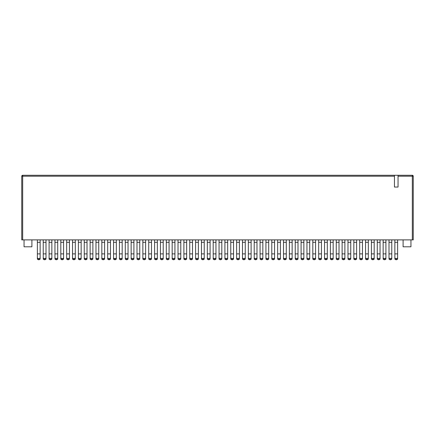 <?xml version="1.0" encoding="UTF-8"?>
<svg xmlns="http://www.w3.org/2000/svg" width="435" height="435" viewBox="0 0 435 435"><rect width="100%" height="100%" fill="white"/><g stroke="black" fill="none" stroke-linecap="round" stroke-linejoin="round"><path stroke-width="0.65" d="M27.008 175.278L394.447 175.278L394.447 176.202L22.674 176.202L22.674 175.278L412.326 175.278L398.047 175.278L398.047 187.045L394.447 187.045L394.447 176.202M21.75 239.881L21.75 176.202A0.924 0.924 0 0 1 22.674 175.278A0.924 0.924 0 0 0 21.75 176.202L22.674 176.202L22.674 239.881L21.75 239.881M25.165 175.278L22.674 175.278M413.25 239.881L413.25 176.202L413.25 239.881L22.674 239.881M24.055 239.881L24.055 246.803L31.902 246.803L31.902 239.881M410.944 239.881L410.944 246.803L403.098 246.803L403.098 239.881M413.25 176.202A0.924 0.924 0 0 0 412.326 175.278A0.924 0.924 0 0 1 413.25 176.202L398.047 176.202M394.86 257.977L394.86 253.893L394.86 259.119L395.785 259.722L394.86 259.119L394.86 257.977L395.785 258.602L396.709 258.602L397.628 257.977L397.628 259.119L397.628 239.881M388.999 257.977L388.999 253.893L388.999 259.119L389.923 259.722L388.999 259.119L388.999 257.977L389.923 258.602L390.847 258.602L391.772 257.977L391.772 259.119L391.772 239.881M397.628 242.311L394.86 242.311L394.86 253.893L397.628 253.893L397.628 257.977M394.86 242.311L394.86 239.881M395.785 258.602L395.785 259.722L396.709 259.722L396.709 258.602M397.628 259.119L396.709 259.722M391.772 242.311L388.999 242.311L388.999 253.893L391.772 253.893L391.772 257.977M388.999 242.311L388.999 239.881M389.923 258.602L389.923 259.722L390.847 259.722L390.847 258.602M391.772 259.119L390.847 259.722M385.91 242.311L383.143 242.311L383.143 259.119L384.062 259.722L383.143 259.119L383.143 253.893L385.91 253.893L385.91 239.881M385.91 257.977L385.91 253.893L385.91 259.119L384.986 259.722L384.986 258.602L385.91 257.977L385.91 259.119M383.143 257.977L384.062 258.602L384.986 258.602M383.143 242.311L383.143 239.881M384.062 258.602L384.062 259.722L384.986 259.722M380.049 242.311L377.281 242.311L377.281 259.119L378.2 259.722L377.281 259.119L377.281 253.893L380.049 253.893L380.049 239.881M380.049 257.977L380.049 253.893L380.049 259.119L379.124 259.722L379.124 258.602L380.049 257.977L380.049 259.119M377.281 257.977L378.2 258.602L379.124 258.602M377.281 242.311L377.281 239.881M378.2 258.602L378.2 259.722L379.124 259.722M374.187 242.311L371.419 242.311L371.419 259.119L372.344 259.722L371.419 259.119L371.419 253.893L374.187 253.893L374.187 239.881M374.187 257.977L374.187 253.893L374.187 259.119L373.263 259.722L373.263 258.602L374.187 257.977L374.187 259.119M371.419 257.977L372.344 258.602L373.263 258.602M371.419 242.311L371.419 239.881M372.344 258.602L372.344 259.722L373.263 259.722M368.325 242.311L365.558 242.311L365.558 259.119L366.482 259.722L365.558 259.119L365.558 253.893L368.325 253.893L368.325 239.881M368.325 257.977L368.325 253.893L368.325 259.119L367.406 259.722L367.406 258.602L368.325 257.977L368.325 259.119M365.558 257.977L366.482 258.602L367.406 258.602M365.558 242.311L365.558 239.881M366.482 258.602L366.482 259.722L367.406 259.722M362.469 242.311L359.696 242.311L359.696 259.119L360.62 259.722L359.696 259.119L359.696 253.893L362.469 253.893L362.469 239.881M362.469 257.977L362.469 253.893L362.469 259.119L361.545 259.722L361.545 258.602L362.469 257.977L362.469 259.119M359.696 257.977L360.62 258.602L361.545 258.602M359.696 242.311L359.696 239.881M360.62 258.602L360.62 259.722L361.545 259.722M356.608 242.311L353.84 242.311L353.84 259.119L354.759 259.722L353.84 259.119L353.84 253.893L356.608 253.893L356.608 239.881M356.608 257.977L356.608 253.893L356.608 259.119L355.683 259.722L355.683 258.602L356.608 257.977L356.608 259.119M353.84 257.977L354.759 258.602L355.683 258.602M353.84 242.311L353.84 239.881M354.759 258.602L354.759 259.722L355.683 259.722M350.746 242.311L347.978 242.311L347.978 259.119L348.897 259.722L347.978 259.119L347.978 253.893L350.746 253.893L350.746 239.881M350.746 257.977L350.746 253.893L350.746 259.119L349.822 259.722L349.822 258.602L350.746 257.977L350.746 259.119M347.978 257.977L348.897 258.602L349.822 258.602M347.978 242.311L347.978 239.881M348.897 258.602L348.897 259.722L349.822 259.722M344.884 242.311L342.117 242.311L342.117 259.119L343.041 259.722L342.117 259.119L342.117 253.893L344.884 253.893L344.884 239.881M344.884 257.977L344.884 253.893L344.884 259.119L343.96 259.722L343.96 258.602L344.884 257.977L344.884 259.119M342.117 257.977L343.041 258.602L343.96 258.602M342.117 242.311L342.117 239.881M343.041 258.602L343.041 259.722L343.96 259.722M339.023 242.311L336.255 242.311L336.255 259.119L337.179 259.722L336.255 259.119L336.255 253.893L339.023 253.893L339.023 239.881M339.023 257.977L339.023 253.893L339.023 259.119L338.104 259.722L338.104 258.602L339.023 257.977L339.023 259.119M336.255 257.977L337.179 258.602L338.104 258.602M336.255 242.311L336.255 239.881M337.179 258.602L337.179 259.722L338.104 259.722M333.166 242.311L330.393 242.311L330.393 259.119L331.318 259.722L330.393 259.119L330.393 253.893L333.166 253.893L333.166 239.881M333.166 257.977L333.166 253.893L333.166 259.119L332.242 259.722L332.242 258.602L333.166 257.977L333.166 259.119M330.393 257.977L331.318 258.602L332.242 258.602M330.393 242.311L330.393 239.881M331.318 258.602L331.318 259.722L332.242 259.722M327.305 242.311L324.537 242.311L324.537 259.119L325.456 259.722L324.537 259.119L324.537 253.893L327.305 253.893L327.305 239.881M327.305 257.977L327.305 253.893L327.305 259.119L326.38 259.722L326.38 258.602L327.305 257.977L327.305 259.119M324.537 257.977L325.456 258.602L326.38 258.602M324.537 242.311L324.537 239.881M325.456 258.602L325.456 259.722L326.38 259.722M315.582 242.311L312.814 242.311L312.814 259.119L313.738 259.722L312.814 259.119L312.814 253.893L315.582 253.893L315.582 239.881M315.582 257.977L315.582 253.893L315.582 259.119L314.657 259.722L314.657 258.602L315.582 257.977L315.582 259.119M312.814 257.977L313.738 258.602L314.657 258.602M312.814 242.311L312.814 239.881M313.738 258.602L313.738 259.722L314.657 259.722M321.443 242.311L318.676 242.311L318.676 259.119L319.6 259.722L318.676 259.119L318.676 253.893L321.443 253.893L321.443 239.881M321.443 257.977L321.443 253.893L321.443 259.119L320.519 259.722L320.519 258.602L321.443 257.977L321.443 259.119M318.676 257.977L319.6 258.602L320.519 258.602M318.676 242.311L318.676 239.881M319.6 258.602L319.6 259.722L320.519 259.722M309.72 242.311L306.952 242.311L306.952 259.119L307.877 259.722L306.952 259.119L306.952 253.893L309.72 253.893L309.72 239.881M309.72 257.977L309.72 253.893L309.72 259.119L308.801 259.722L308.801 258.602L309.72 257.977L309.72 259.119M306.952 257.977L307.877 258.602L308.801 258.602M306.952 242.311L306.952 239.881M307.877 258.602L307.877 259.722L308.801 259.722M303.864 242.311L301.091 242.311L301.091 259.119L302.015 259.722L301.091 259.119L301.091 253.893L303.864 253.893L303.864 239.881M303.864 257.977L303.864 253.893L303.864 259.119L302.939 259.722L302.939 258.602L303.864 257.977L303.864 259.119M301.091 257.977L302.015 258.602L302.939 258.602M301.091 242.311L301.091 239.881M302.015 258.602L302.015 259.722L302.939 259.722M298.002 242.311L295.234 242.311L295.234 259.119L296.153 259.722L295.234 259.119L295.234 253.893L298.002 253.893L298.002 239.881M298.002 257.977L298.002 253.893L298.002 259.119L297.078 259.722L297.078 258.602L298.002 257.977L298.002 259.119M295.234 257.977L296.153 258.602L297.078 258.602M295.234 242.311L295.234 239.881M296.153 258.602L296.153 259.722L297.078 259.722M292.141 242.311L289.373 242.311L289.373 259.119L290.297 259.722L289.373 259.119L289.373 253.893L292.141 253.893L292.141 239.881M292.141 257.977L292.141 253.893L292.141 259.119L291.216 259.722L291.216 258.602L292.141 257.977L292.141 259.119M289.373 257.977L290.297 258.602L291.216 258.602M289.373 242.311L289.373 239.881M290.297 258.602L290.297 259.722L291.216 259.722M286.279 242.311L283.511 242.311L283.511 259.119L284.436 259.722L283.511 259.119L283.511 253.893L286.279 253.893L286.279 239.881M286.279 257.977L286.279 253.893L286.279 259.119L285.355 259.722L285.355 258.602L286.279 257.977L286.279 259.119M283.511 257.977L284.436 258.602L285.355 258.602M283.511 242.311L283.511 239.881M284.436 258.602L284.436 259.722L285.355 259.722M280.417 242.311L277.65 242.311L277.65 259.119L278.574 259.722L277.65 259.119L277.65 253.893L280.417 253.893L280.417 239.881M280.417 257.977L280.417 253.893L280.417 259.119L279.498 259.722L279.498 258.602L280.417 257.977L280.417 259.119M277.65 257.977L278.574 258.602L279.498 258.602M277.65 242.311L277.65 239.881M278.574 258.602L278.574 259.722L279.498 259.722M268.7 242.311L265.932 242.311L265.932 259.119L266.851 259.722L265.932 259.119L265.932 253.893L268.7 253.893L268.7 239.881M268.7 257.977L268.7 253.893L268.7 259.119L267.775 259.722L267.775 258.602L268.7 257.977L268.7 259.119M265.932 257.977L266.851 258.602L267.775 258.602M265.932 242.311L265.932 239.881M266.851 258.602L266.851 259.722L267.775 259.722M274.561 242.311L271.788 242.311L271.788 259.119L272.712 259.722L271.788 259.119L271.788 253.893L274.561 253.893L274.561 239.881M274.561 257.977L274.561 253.893L274.561 259.119L273.637 259.722L273.637 258.602L274.561 257.977L274.561 259.119M271.788 257.977L272.712 258.602L273.637 258.602M271.788 242.311L271.788 239.881M272.712 258.602L272.712 259.722L273.637 259.722M262.838 242.311L260.07 242.311L260.07 259.119L260.995 259.722L260.07 259.119L260.07 253.893L262.838 253.893L262.838 239.881M262.838 257.977L262.838 253.893L262.838 259.119L261.913 259.722L261.913 258.602L262.838 257.977L262.838 259.119M260.07 257.977L260.995 258.602L261.913 258.602M260.07 242.311L260.07 239.881M260.995 258.602L260.995 259.722L261.913 259.722M256.976 242.311L254.209 242.311L254.209 259.119L255.133 259.722L254.209 259.119L254.209 253.893L256.976 253.893L256.976 239.881M256.976 257.977L256.976 253.893L256.976 259.119L256.057 259.722L256.057 258.602L256.976 257.977L256.976 259.119M254.209 257.977L255.133 258.602L256.057 258.602M254.209 242.311L254.209 239.881M255.133 258.602L255.133 259.722L256.057 259.722M251.115 242.311L248.347 242.311L248.347 259.119L249.271 259.722L248.347 259.119L248.347 253.893L251.115 253.893L251.115 239.881M251.115 257.977L251.115 253.893L251.115 259.119L250.196 259.722L250.196 258.602L251.115 257.977L251.115 259.119M248.347 257.977L249.271 258.602L250.196 258.602M248.347 242.311L248.347 239.881M249.271 258.602L249.271 259.722L250.196 259.722M245.258 242.311L242.485 242.311L242.485 259.119L243.41 259.722L242.485 259.119L242.485 253.893L245.258 253.893L245.258 239.881M245.258 257.977L245.258 253.893L245.258 259.119L244.334 259.722L244.334 258.602L245.258 257.977L245.258 259.119M242.485 257.977L243.41 258.602L244.334 258.602M242.485 242.311L242.485 239.881M243.41 258.602L243.41 259.722L244.334 259.722M233.535 242.311L230.767 242.311L230.767 259.119L231.692 259.722L230.767 259.119L230.767 253.893L233.535 253.893L233.535 239.881M233.535 257.977L233.535 253.893L233.535 259.119L232.611 259.722L232.611 258.602L233.535 257.977L233.535 259.119M230.767 257.977L231.692 258.602L232.611 258.602M230.767 242.311L230.767 239.881M231.692 258.602L231.692 259.722L232.611 259.722M239.397 242.311L236.629 242.311L236.629 259.119L237.548 259.722L236.629 259.119L236.629 253.893L239.397 253.893L239.397 239.881M239.397 257.977L239.397 253.893L239.397 259.119L238.472 259.722L238.472 258.602L239.397 257.977L239.397 259.119M236.629 257.977L237.548 258.602L238.472 258.602M236.629 242.311L236.629 239.881M237.548 258.602L237.548 259.722L238.472 259.722M227.674 242.311L224.906 242.311L224.906 259.119L225.83 259.722L224.906 259.119L224.906 253.893L227.674 253.893L227.674 239.881M227.674 257.977L227.674 253.893L227.674 259.119L226.755 259.722L226.755 258.602L227.674 257.977L227.674 259.119M224.906 257.977L225.83 258.602L226.755 258.602M224.906 242.311L224.906 239.881M225.83 258.602L225.83 259.722L226.755 259.722M221.812 242.311L219.044 242.311L219.044 259.119L219.969 259.722L219.044 259.119L219.044 253.893L221.812 253.893L221.812 239.881M221.812 257.977L221.812 253.893L221.812 259.119L220.893 259.722L220.893 258.602L221.812 257.977L221.812 259.119M219.044 257.977L219.969 258.602L220.893 258.602M219.044 242.311L219.044 239.881M219.969 258.602L219.969 259.722L220.893 259.722M210.094 242.311L207.326 242.311L207.326 259.119L208.245 259.722L207.326 259.119L207.326 253.893L210.094 253.893L210.094 239.881M210.094 257.977L210.094 253.893L210.094 259.119L209.17 259.722L209.17 258.602L210.094 257.977L210.094 259.119M207.326 257.977L208.245 258.602L209.17 258.602M207.326 242.311L207.326 239.881M208.245 258.602L208.245 259.722L209.17 259.722M215.956 242.311L213.188 242.311L213.188 259.119L214.107 259.722L213.188 259.119L213.188 253.893L215.956 253.893L215.956 239.881M215.956 257.977L215.956 253.893L215.956 259.119L215.031 259.722L215.031 258.602L215.956 257.977L215.956 259.119M213.188 257.977L214.107 258.602L215.031 258.602M213.188 242.311L213.188 239.881M214.107 258.602L214.107 259.722L215.031 259.722M204.232 242.311L201.465 242.311L201.465 259.119L202.389 259.722L201.465 259.119L201.465 253.893L204.232 253.893L204.232 239.881M204.232 257.977L204.232 253.893L204.232 259.119L203.308 259.722L203.308 258.602L204.232 257.977L204.232 259.119M201.465 257.977L202.389 258.602L203.308 258.602M201.465 242.311L201.465 239.881M202.389 258.602L202.389 259.722L203.308 259.722M198.371 242.311L195.603 242.311L195.603 259.119L196.528 259.722L195.603 259.119L195.603 253.893L198.371 253.893L198.371 239.881M198.371 257.977L198.371 253.893L198.371 259.119L197.452 259.722L197.452 258.602L198.371 257.977L198.371 259.119M195.603 257.977L196.528 258.602L197.452 258.602M195.603 242.311L195.603 239.881M196.528 258.602L196.528 259.722L197.452 259.722M186.653 242.311L183.885 242.311L183.885 259.119L184.804 259.722L183.885 259.119L183.885 253.893L186.653 253.893L186.653 239.881M186.653 257.977L186.653 253.893L186.653 259.119L185.729 259.722L185.729 258.602L186.653 257.977L186.653 259.119M183.885 257.977L184.804 258.602L185.729 258.602M183.885 242.311L183.885 239.881M184.804 258.602L184.804 259.722L185.729 259.722M174.93 242.311L172.162 242.311L172.162 259.119L173.086 259.722L172.162 259.119L172.162 253.893L174.93 253.893L174.93 239.881M174.93 257.977L174.93 253.893L174.93 259.119L174.005 259.722L174.005 258.602L174.93 257.977L174.93 259.119M172.162 257.977L173.086 258.602L174.005 258.602M172.162 242.311L172.162 239.881M173.086 258.602L173.086 259.722L174.005 259.722M192.515 242.311L189.742 242.311L189.742 259.119L190.666 259.722L189.742 259.119L189.742 253.893L192.515 253.893L192.515 239.881M192.515 257.977L192.515 253.893L192.515 259.119L191.59 259.722L191.59 258.602L192.515 257.977L192.515 259.119M189.742 257.977L190.666 258.602L191.59 258.602M189.742 242.311L189.742 239.881M190.666 258.602L190.666 259.722L191.59 259.722M180.791 242.311L178.024 242.311L178.024 259.119L178.943 259.722L178.024 259.119L178.024 253.893L180.791 253.893L180.791 239.881M180.791 257.977L180.791 253.893L180.791 259.119L179.867 259.722L179.867 258.602L180.791 257.977L180.791 259.119M178.024 257.977L178.943 258.602L179.867 258.602M178.024 242.311L178.024 239.881M178.943 258.602L178.943 259.722L179.867 259.722M169.068 242.311L166.3 242.311L166.3 259.119L167.225 259.722L166.3 259.119L166.3 253.893L169.068 253.893L169.068 239.881M169.068 257.977L169.068 253.893L169.068 259.119L168.149 259.722L168.149 258.602L169.068 257.977L169.068 259.119M166.3 257.977L167.225 258.602L168.149 258.602M166.3 242.311L166.3 239.881M167.225 258.602L167.225 259.722L168.149 259.722M163.212 242.311L160.439 242.311L160.439 259.119L161.363 259.722L160.439 259.119L160.439 253.893L163.212 253.893L163.212 239.881M163.212 257.977L163.212 253.893L163.212 259.119L162.288 259.722L162.288 258.602L163.212 257.977L163.212 259.119M160.439 257.977L161.363 258.602L162.288 258.602M160.439 242.311L160.439 239.881M161.363 258.602L161.363 259.722L162.288 259.722M151.489 242.311L148.721 242.311L148.721 259.119L149.645 259.722L148.721 259.119L148.721 253.893L151.489 253.893L151.489 239.881M151.489 257.977L151.489 253.893L151.489 259.119L150.564 259.722L150.564 258.602L151.489 257.977L151.489 259.119M148.721 257.977L149.645 258.602L150.564 258.602M148.721 242.311L148.721 239.881M149.645 258.602L149.645 259.722L150.564 259.722M139.766 242.311L136.998 242.311L136.998 259.119L137.922 259.722L136.998 259.119L136.998 253.893L139.766 253.893L139.766 239.881M139.766 257.977L139.766 253.893L139.766 259.119L138.847 259.722L138.847 258.602L139.766 257.977L139.766 259.119M136.998 257.977L137.922 258.602L138.847 258.602M136.998 242.311L136.998 239.881M137.922 258.602L137.922 259.722L138.847 259.722M128.048 242.311L125.28 242.311L125.28 259.119L126.199 259.722L125.28 259.119L125.28 253.893L128.048 253.893L128.048 239.881M128.048 257.977L128.048 253.893L128.048 259.119L127.123 259.722L127.123 258.602L128.048 257.977L128.048 259.119M125.28 257.977L126.199 258.602L127.123 258.602M125.28 242.311L125.28 239.881M126.199 258.602L126.199 259.722L127.123 259.722M116.324 242.311L113.557 242.311L113.557 259.119L114.481 259.722L113.557 259.119L113.557 253.893L116.324 253.893L116.324 239.881M116.324 257.977L116.324 253.893L116.324 259.119L115.4 259.722L115.4 258.602L116.324 257.977L116.324 259.119M113.557 257.977L114.481 258.602L115.4 258.602M113.557 242.311L113.557 239.881M114.481 258.602L114.481 259.722L115.4 259.722M157.35 242.311L154.583 242.311L154.583 259.119L155.502 259.722L154.583 259.119L154.583 253.893L157.35 253.893L157.35 239.881M157.35 257.977L157.35 253.893L157.35 259.119L156.426 259.722L156.426 258.602L157.35 257.977L157.35 259.119M154.583 257.977L155.502 258.602L156.426 258.602M154.583 242.311L154.583 239.881M155.502 258.602L155.502 259.722L156.426 259.722M145.627 242.311L142.859 242.311L142.859 259.119L143.784 259.722L142.859 259.119L142.859 253.893L145.627 253.893L145.627 239.881M145.627 257.977L145.627 253.893L145.627 259.119L144.703 259.722L144.703 258.602L145.627 257.977L145.627 259.119M142.859 257.977L143.784 258.602L144.703 258.602M142.859 242.311L142.859 239.881M143.784 258.602L143.784 259.722L144.703 259.722M133.909 242.311L131.136 242.311L131.136 259.119L132.061 259.722L131.136 259.119L131.136 253.893L133.909 253.893L133.909 239.881M133.909 257.977L133.909 253.893L133.909 259.119L132.985 259.722L132.985 258.602L133.909 257.977L133.909 259.119M131.136 257.977L132.061 258.602L132.985 258.602M131.136 242.311L131.136 239.881M132.061 258.602L132.061 259.722L132.985 259.722M122.186 242.311L119.418 242.311L119.418 259.119L120.343 259.722L119.418 259.119L119.418 253.893L122.186 253.893L122.186 239.881M122.186 257.977L122.186 253.893L122.186 259.119L121.262 259.722L121.262 258.602L122.186 257.977L122.186 259.119M119.418 257.977L120.343 258.602L121.262 258.602M119.418 242.311L119.418 239.881M120.343 258.602L120.343 259.722L121.262 259.722M110.463 242.311L107.695 242.311L107.695 259.119L108.619 259.722L107.695 259.119L107.695 253.893L110.463 253.893L110.463 239.881M110.463 257.977L110.463 253.893L110.463 259.119L109.544 259.722L109.544 258.602L110.463 257.977L110.463 259.119M107.695 257.977L108.619 258.602L109.544 258.602M107.695 242.311L107.695 239.881M108.619 258.602L108.619 259.722L109.544 259.722M104.607 242.311L101.833 242.311L101.833 259.119L102.758 259.722L101.833 259.119L101.833 253.893L104.607 253.893L104.607 239.881M104.607 257.977L104.607 253.893L104.607 259.119L103.682 259.722L103.682 258.602L104.607 257.977L104.607 259.119M101.833 257.977L102.758 258.602L103.682 258.602M101.833 242.311L101.833 239.881M102.758 258.602L102.758 259.722L103.682 259.722M92.883 242.311L90.116 242.311L90.116 259.119L91.04 259.722L90.116 259.119L90.116 253.893L92.883 253.893L92.883 239.881M92.883 257.977L92.883 253.893L92.883 259.119L91.959 259.722L91.959 258.602L92.883 257.977L92.883 259.119M90.116 257.977L91.04 258.602L91.959 258.602M90.116 242.311L90.116 239.881M91.04 258.602L91.04 259.722L91.959 259.722M81.16 242.311L78.392 242.311L78.392 259.119L79.317 259.722L78.392 259.119L78.392 253.893L81.16 253.893L81.16 239.881M81.16 257.977L81.16 253.893L81.16 259.119L80.241 259.722L80.241 258.602L81.16 257.977L81.16 259.119M78.392 257.977L79.317 258.602L80.241 258.602M78.392 242.311L78.392 239.881M79.317 258.602L79.317 259.722L80.241 259.722M98.745 242.311L95.977 242.311L95.977 259.119L96.896 259.722L95.977 259.119L95.977 253.893L98.745 253.893L98.745 239.881M98.745 257.977L98.745 253.893L98.745 259.119L97.821 259.722L97.821 258.602L98.745 257.977L98.745 259.119M95.977 257.977L96.896 258.602L97.821 258.602M95.977 242.311L95.977 239.881M96.896 258.602L96.896 259.722L97.821 259.722M87.022 242.311L84.254 242.311L84.254 259.119L85.178 259.722L84.254 259.119L84.254 253.893L87.022 253.893L87.022 239.881M87.022 257.977L87.022 253.893L87.022 259.119L86.103 259.722L86.103 258.602L87.022 257.977L87.022 259.119M84.254 257.977L85.178 258.602L86.103 258.602M84.254 242.311L84.254 239.881M85.178 258.602L85.178 259.722L86.103 259.722M69.442 242.311L66.675 242.311L66.675 259.119L67.594 259.722L66.675 259.119L66.675 253.893L69.442 253.893L69.442 239.881M69.442 257.977L69.442 253.893L69.442 259.119L68.518 259.722L68.518 258.602L69.442 257.977L69.442 259.119M66.675 257.977L67.594 258.602L68.518 258.602M66.675 242.311L66.675 239.881M67.594 258.602L67.594 259.722L68.518 259.722M57.719 242.311L54.951 242.311L54.951 259.119L55.876 259.722L54.951 259.119L54.951 253.893L57.719 253.893L57.719 239.881M57.719 257.977L57.719 253.893L57.719 259.119L56.8 259.722L56.8 258.602L57.719 257.977L57.719 259.119M54.951 257.977L55.876 258.602L56.8 258.602M54.951 242.311L54.951 239.881M55.876 258.602L55.876 259.722L56.8 259.722M75.304 242.311L72.531 242.311L72.531 259.119L73.455 259.722L72.531 259.119L72.531 253.893L75.304 253.893L75.304 239.881M75.304 257.977L75.304 253.893L75.304 259.119L74.38 259.722L74.38 258.602L75.304 257.977L75.304 259.119M72.531 257.977L73.455 258.602L74.38 258.602M72.531 242.311L72.531 239.881M73.455 258.602L73.455 259.722L74.38 259.722M63.581 242.311L60.813 242.311L60.813 259.119L61.737 259.722L60.813 259.119L60.813 253.893L63.581 253.893L63.581 239.881M63.581 257.977L63.581 253.893L63.581 259.119L62.656 259.722L62.656 258.602L63.581 257.977L63.581 259.119M60.813 257.977L61.737 258.602L62.656 258.602M60.813 242.311L60.813 239.881M61.737 258.602L61.737 259.722L62.656 259.722M51.857 242.311L49.09 242.311L49.09 259.119L50.014 259.722L49.09 259.119L49.09 253.893L51.857 253.893L51.857 239.881M51.857 257.977L51.857 253.893L51.857 259.119L50.938 259.722L50.938 258.602L51.857 257.977L51.857 259.119M49.09 257.977L50.014 258.602L50.938 258.602M49.09 242.311L49.09 239.881M50.014 258.602L50.014 259.722L50.938 259.722M46.001 242.311L43.228 242.311L43.228 259.119L44.152 259.722L43.228 259.119L43.228 253.893L46.001 253.893L46.001 239.881M46.001 257.977L46.001 253.893L46.001 259.119L45.077 259.722L45.077 258.602L46.001 257.977L46.001 259.119M43.228 257.977L44.152 258.602L45.077 258.602M43.228 242.311L43.228 239.881M44.152 258.602L44.152 259.722L45.077 259.722M40.14 242.311L37.372 242.311L37.372 259.119L38.291 259.722L37.372 259.119L37.372 253.893L40.14 253.893L40.14 239.881M40.14 257.977L40.14 253.893L40.14 259.119L39.215 259.722L39.215 258.602L40.14 257.977L40.14 259.119M37.372 257.977L38.291 258.602L39.215 258.602M37.372 242.311L37.372 239.881M38.291 258.602L38.291 259.722L39.215 259.722M412.326 239.881L412.326 175.278"/></g></svg>
